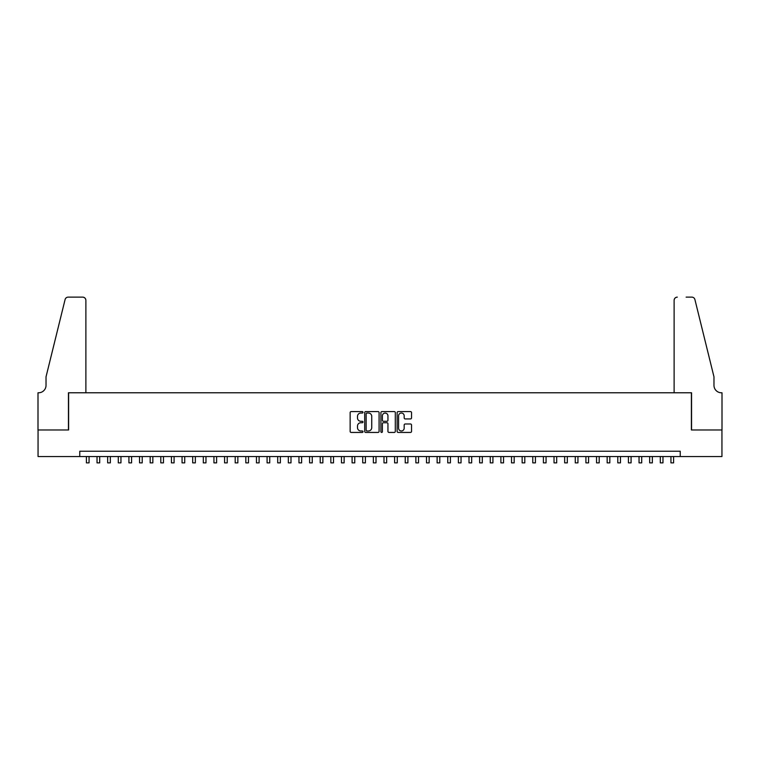 <?xml version="1.0" encoding="UTF-8"?>
<svg xmlns="http://www.w3.org/2000/svg" width="760" height="760" viewBox="0 0 760 760"><rect width="100%" height="100%" fill="white"/><g stroke="black" fill="none" stroke-linecap="round" stroke-linejoin="round"><path stroke-width="1.14" d="M362.995 412.3A0.731 0.731 0 0 0 362.263 411.578L351.187 411.578A1.045 1.045 0 0 0 350.141 412.613L350.141 431.395A1.045 1.045 0 0 0 351.187 432.44L362.263 432.44A0.731 0.731 0 0 0 362.995 431.708A0.731 0.731 0 0 0 362.263 430.977L360.829 430.977A3.334 3.334 0 0 1 357.494 427.642L357.494 426.075A3.334 3.334 0 0 1 360.829 422.74L362.263 422.74A0.731 0.731 0 0 0 362.995 422.009A0.731 0.731 0 0 0 362.263 421.277L360.829 421.277A3.334 3.334 0 0 1 357.494 417.933L357.494 416.375A3.334 3.334 0 0 1 360.829 413.031L362.263 413.031A0.731 0.731 0 0 0 362.995 412.3M410.485 418.931A1.045 1.045 0 0 0 411.53 417.886L411.53 412.613A1.045 1.045 0 0 0 410.485 411.578L398.173 411.578A1.045 1.045 0 0 0 397.138 412.613L397.138 431.395A1.045 1.045 0 0 0 398.173 432.44L410.485 432.44A1.045 1.045 0 0 0 411.53 431.395L411.53 425.03A1.045 1.045 0 0 0 410.485 423.985L405.222 423.985A1.045 1.045 0 0 0 404.177 425.03L404.177 428.184A2.793 2.793 0 0 1 401.384 430.977A2.793 2.793 0 0 1 398.591 428.184L398.591 415.824A2.793 2.793 0 0 1 401.384 413.031A2.793 2.793 0 0 1 404.177 415.824L404.177 417.886A1.045 1.045 0 0 0 405.222 418.931L410.485 418.931M79.771 456.541L38.057 456.541L38.057 429.979L68.609 429.979L68.609 392.777L691.391 392.777L691.391 429.979L721.943 429.979L721.943 456.541L680.228 456.541L680.228 451.231L79.771 451.231L79.771 456.541L680.228 456.541M379.088 412.613A1.045 1.045 0 0 0 378.043 411.578L365.731 411.578A1.045 1.045 0 0 0 364.695 412.613L364.695 431.395A1.045 1.045 0 0 0 365.731 432.44L378.043 432.44A1.045 1.045 0 0 0 379.088 431.395L379.088 412.613M381.957 411.578L394.269 411.578A1.045 1.045 0 0 1 395.305 412.613L395.305 431.395A1.045 1.045 0 0 1 394.269 432.44L388.997 432.44A1.045 1.045 0 0 1 387.952 431.395L387.952 423.776A1.045 1.045 0 0 0 386.906 422.74L383.42 422.74A1.045 1.045 0 0 0 382.375 423.776L382.375 431.708A0.731 0.731 0 0 1 381.644 432.44A0.731 0.731 0 0 1 380.912 431.708L380.912 412.613A1.045 1.045 0 0 1 381.957 411.578M366.88 413.031A0.731 0.731 0 0 0 366.149 413.763L366.149 430.245A0.731 0.731 0 0 0 366.88 430.977L368.391 430.977A3.334 3.334 0 0 0 371.735 427.642L371.735 416.375A3.334 3.334 0 0 0 368.391 413.031L366.88 413.031M387.952 415.881A2.793 2.793 0 0 0 385.168 413.088A2.793 2.793 0 0 0 382.375 415.881L382.375 420.233A1.045 1.045 0 0 0 383.42 421.277L386.906 421.277A1.045 1.045 0 0 0 387.952 420.233L387.952 415.881M86.412 456.541L86.412 462.868L89.062 462.868L89.062 456.541M85.88 392.777L85.88 300.314A3.192 3.192 0 0 0 82.688 297.131L68.181 297.131A3.192 3.192 0 0 0 65.085 299.554L46.028 376.837L46.028 385.339A7.438 7.438 0 0 1 38.589 392.777L38 392.777L38 429.979L68.447 429.979L68.447 392.777L85.88 392.777L85.88 300.314C85.671 298.395 84.616 297.331 82.688 297.131L73.872 297.131M65.085 299.554C65.901 297.806 65.901 297.806 65.085 299.554C65.901 297.806 65.901 297.806 65.085 299.554M46.028 385.339A7.438 7.438 0 0 1 38.589 392.777M674.12 392.777L674.12 300.314L674.12 392.777L691.553 392.777L691.553 429.979L722 429.979L722 392.777L721.411 392.777A7.438 7.438 0 0 1 713.972 385.339A7.438 7.438 0 0 0 721.411 392.777M708.13 353.144L694.915 299.554L713.972 376.837L713.972 385.339M686.128 297.131L691.818 297.131A3.192 3.192 0 0 1 694.915 299.554C694.098 297.806 694.098 297.806 694.915 299.554C694.098 297.806 694.098 297.806 694.915 299.554M677.312 297.131A3.192 3.192 0 0 0 674.12 300.314C674.329 298.395 675.383 297.331 677.312 297.131M97.033 456.541L97.033 462.868L99.693 462.868L99.693 456.541M107.663 456.541L107.663 462.868L110.323 462.868L110.323 456.541M118.294 456.541L118.294 462.868L120.954 462.868L120.954 456.541M128.924 456.541L128.924 462.868L131.575 462.868L131.575 456.541M139.545 456.541L139.545 462.868L142.206 462.868L142.206 456.541M150.176 456.541L150.176 462.868L152.836 462.868L152.836 456.541M160.806 456.541L160.806 462.868L163.457 462.868L163.457 456.541M171.427 456.541L171.427 462.868L174.088 462.868L174.088 456.541M182.058 456.541L182.058 462.868L184.718 462.868L184.718 456.541M192.689 456.541L192.689 462.868L195.339 462.868L195.339 456.541M203.309 456.541L203.309 462.868L205.969 462.868L205.969 456.541M213.94 456.541L213.94 462.868L216.6 462.868L216.6 456.541M224.57 456.541L224.57 462.868L227.23 462.868L227.23 456.541M235.201 456.541L235.201 462.868L237.851 462.868L237.851 456.541M245.822 456.541L245.822 462.868L248.482 462.868L248.482 456.541M256.452 456.541L256.452 462.868L259.113 462.868L259.113 456.541M267.083 456.541L267.083 462.868L269.733 462.868L269.733 456.541M277.704 456.541L277.704 462.868L280.364 462.868L280.364 456.541M288.334 456.541L288.334 462.868L290.995 462.868L290.995 456.541M298.965 456.541L298.965 462.868L301.625 462.868L301.625 456.541M309.595 456.541L309.595 462.868L312.246 462.868L312.246 456.541M320.216 456.541L320.216 462.868L322.876 462.868L322.876 456.541M330.847 456.541L330.847 462.868L333.507 462.868L333.507 456.541M341.477 456.541L341.477 462.868L344.128 462.868L344.128 456.541M352.099 456.541L352.099 462.868L354.758 462.868L354.758 456.541M362.729 456.541L362.729 462.868L365.389 462.868L365.389 456.541M373.359 456.541L373.359 462.868L376.01 462.868L376.01 456.541M383.99 456.541L383.99 462.868L386.64 462.868L386.64 456.541M394.611 456.541L394.611 462.868L397.271 462.868L397.271 456.541M405.241 456.541L405.241 462.868L407.901 462.868L407.901 456.541M415.872 456.541L415.872 462.868L418.522 462.868L418.522 456.541M426.493 456.541L426.493 462.868L429.153 462.868L429.153 456.541M437.123 456.541L437.123 462.868L439.784 462.868L439.784 456.541M447.754 456.541L447.754 462.868L450.404 462.868L450.404 456.541M458.375 456.541L458.375 462.868L461.035 462.868L461.035 456.541M469.005 456.541L469.005 462.868L471.666 462.868L471.666 456.541M479.636 456.541L479.636 462.868L482.296 462.868L482.296 456.541M490.267 456.541L490.267 462.868L492.917 462.868L492.917 456.541M500.887 456.541L500.887 462.868L503.547 462.868L503.547 456.541M511.518 456.541L511.518 462.868L514.178 462.868L514.178 456.541M522.149 456.541L522.149 462.868L524.799 462.868L524.799 456.541M532.769 456.541L532.769 462.868L535.429 462.868L535.429 456.541M543.4 456.541L543.4 462.868L546.06 462.868L546.06 456.541M554.031 456.541L554.031 462.868L556.69 462.868L556.69 456.541M564.661 456.541L564.661 462.868L567.311 462.868L567.311 456.541M575.282 456.541L575.282 462.868L577.942 462.868L577.942 456.541M585.913 456.541L585.913 462.868L588.572 462.868L588.572 456.541M596.543 456.541L596.543 462.868L599.193 462.868L599.193 456.541M607.164 456.541L607.164 462.868L609.824 462.868L609.824 456.541M617.794 456.541L617.794 462.868L620.454 462.868L620.454 456.541M628.425 456.541L628.425 462.868L631.075 462.868L631.075 456.541M639.046 456.541L639.046 462.868L641.706 462.868L641.706 456.541M649.676 456.541L649.676 462.868L652.336 462.868L652.336 456.541M660.307 456.541L660.307 462.868L662.967 462.868L662.967 456.541M670.938 456.541L670.938 462.868L673.588 462.868L673.588 456.541"/></g></svg>

